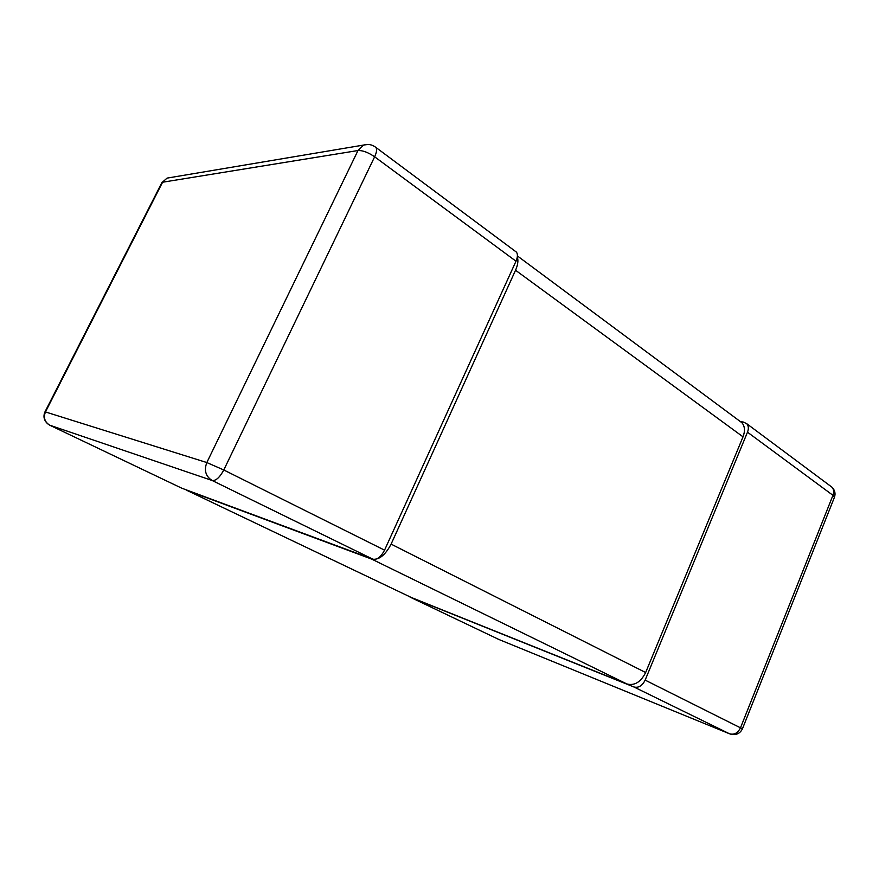 <?xml version="1.0" encoding="UTF-8"?>
<svg xmlns="http://www.w3.org/2000/svg" width="879" height="879" viewBox="0 0 879 879"><rect width="100%" height="100%" fill="white"/><g stroke="black" fill="none" stroke-linecap="round" stroke-linejoin="round"><path stroke-width="1.32" d="M830.347 485.988L831.995 487.219C833.819 489.361 834.138 492.053 832.951 495.316L740.547 727.691C737.888 733.031 734.229 735.064 729.559 733.8L633.88 686.96C638.506 688.125 642.263 685.851 645.153 680.115L747.491 432.193C748.809 428.721 748.589 425.93 746.853 423.788L743.502 422.085L740.503 421.689M633.88 686.96L410.284 597.215L498.887 639.483L729.559 733.8M409.251 596.5L410.284 597.215M747.491 432.193L832.951 495.316L834.424 497.327C835.72 493.526 834.918 490.152 831.995 487.219L746.853 423.788M515.061 251.108L516.467 252.152C517.863 254.196 517.709 257.206 515.995 261.206L384.552 550.155C380.992 556.934 377.102 559.945 372.883 559.187L181.766 488.186L49.927 425.282C44.719 422.118 43.225 417.679 45.455 411.943L44.983 411.855C43.016 416.481 43.972 420.514 47.862 423.964M372.883 559.187L212.169 480.505C215.926 480.912 219.794 477.407 223.782 469.979L206.829 462.552C203.884 470.419 205.675 476.396 212.169 480.505L49.696 425.172M368.147 144.431L363.609 145.057L357.995 150.529C362.653 150.32 368.202 152.408 374.641 156.792C376.619 152.496 377.069 149.397 375.97 147.485L374.762 146.595M516.467 252.152L375.97 147.485C372.202 144.552 368.092 143.738 363.609 145.057L167.087 178.107L161.879 182.634L167.087 178.107L170.317 177.558M739.294 420.788L741.964 422.777C744.876 426.337 745.227 431.018 743.019 436.83L645.647 672.534C640.813 682.093 634.572 685.906 626.914 683.972L371.729 559.121C378.717 560.384 385.178 555.385 391.1 544.112L515.544 270.249C517.896 264.876 518.489 260.437 517.302 256.954M371.729 559.121L186.809 490.339L411.229 597.445L626.914 683.972M185.821 489.691L186.809 490.339M834.424 497.327L742.447 728.801L645.153 680.115M384.552 550.155L223.782 469.979L374.641 156.792L515.995 261.206M206.829 462.552L45.455 411.943L162.582 182.228L357.995 150.529L206.829 462.552M645.647 672.534L391.1 544.112M515.544 270.249L743.019 436.83M730.625 734.141C736.086 735.404 740.019 733.624 742.447 728.801M161.879 182.634L44.983 411.855M517.412 255.954L741.964 422.777"/></g></svg>
